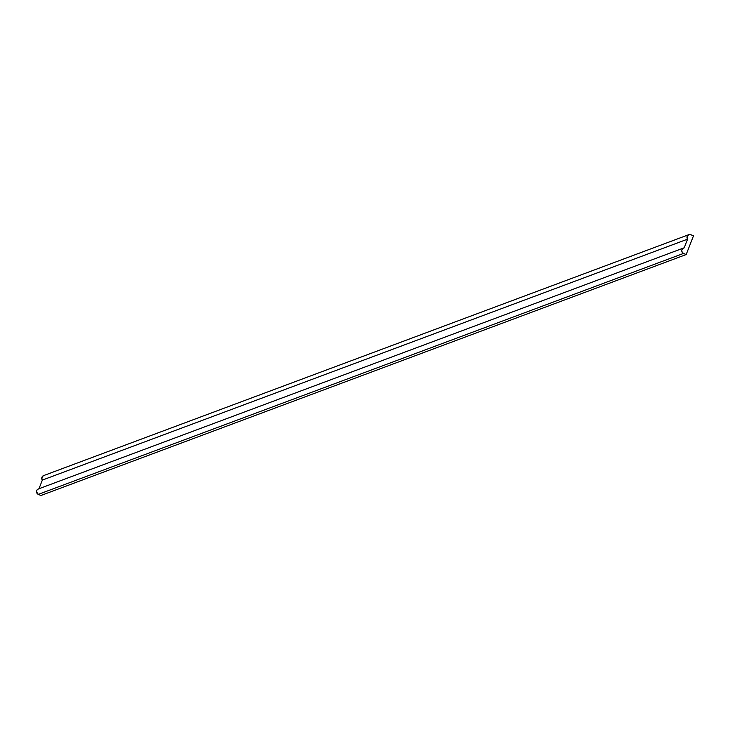 <?xml version="1.0" encoding="UTF-8"?>
<svg xmlns="http://www.w3.org/2000/svg" width="730" height="730" viewBox="0 0 730 730"><rect width="100%" height="100%" fill="white"/><g stroke="black" fill="none" stroke-linecap="round" stroke-linejoin="round"><path stroke-width="1.09" d="M40.916 495.497L686.173 254.551L693.5 235.845L690.425 234.576L688.609 234.75L687.012 236.903L687.596 239.148A2.911 2.829 -110.5 0 1 690.863 234.722L693.5 235.845L686.173 254.551L40.916 495.497L38.288 494.374L683.536 253.429L686.173 254.551L683.536 253.429A2.911 2.829 -110.5 0 1 684.174 247.881L682.55 248.693L681.765 250.363L682.148 252.188L683.536 253.429L38.288 494.374L40.916 495.497M43.362 475.695L41.765 477.858L42.349 480.094L687.596 239.148L684.174 247.881L687.596 239.148L42.349 480.094L38.955 488.744L42.349 480.094A2.911 2.829 69.5 0 1 43.554 475.622L688.801 234.668M38.918 488.826A2.911 2.829 69.5 0 0 38.288 494.374L36.5 491.792L37.002 490.003L38.471 488.927M44.712 475.449L43.8 475.54M38.316 488.981L683.563 248.027"/></g></svg>
